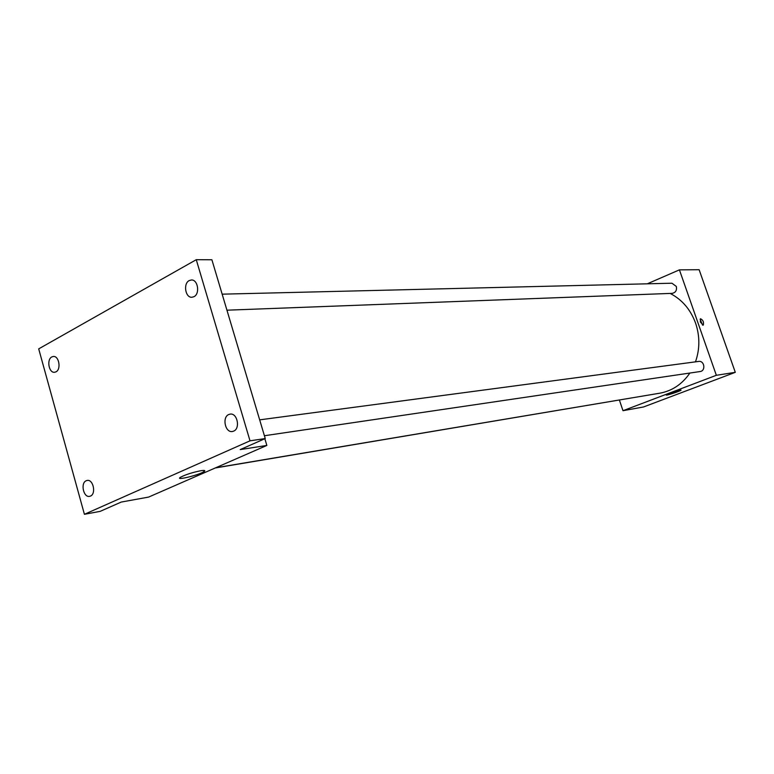 <?xml version="1.0" encoding="UTF-8"?>
<svg xmlns="http://www.w3.org/2000/svg" width="774" height="774" viewBox="0 0 774 774"><rect width="100%" height="100%" fill="white"/><g stroke="black" fill="none" stroke-linecap="round" stroke-linejoin="round"><path stroke-width="1.16" d="M647.296 283.816L679.417 269.855L699.135 269.72L735.3 372.333L643.562 406.96L622.993 410.704L619.394 400.061M695.487 361.835C699.919 349.074 699.957 336.177 695.594 323.155C690.553 309.494 682.068 299.586 670.129 293.423M215.714 467.777L659.758 393.202C672.151 390.938 682.194 384.214 689.876 373.039M679.417 269.855L716.347 375.293L622.993 410.704M215.249 467.98L631.584 397.933M226.946 310.19L672.2 293.346C675.683 292.591 677.047 290.298 676.321 286.448L671.948 283.216L222.157 294.168M259.667 419.856L698.612 361.429C704.475 360.384 706.004 370.92 700.073 371.539L264.408 435.733M716.347 375.293L735.3 372.333M680.298 390.028L681.091 390.135C680.249 391.238 664.798 396.22 666.337 394.895C669.781 393.095 674.444 391.48 680.298 390.028M700.383 322.061L700.48 318.743C703.044 319.952 703.982 322.09 703.285 325.138L700.383 322.061M700.122 319.217L702.55 325.109M264.853 438.723L266.856 445.437L148.608 497.082L121.266 502.055L100.156 511.362L84.414 514.304L38.7 348.871L196.267 259.696L211.892 259.764L265.25 438.548L240.211 449.597L266.856 445.437M196.267 259.696L250.012 440.832L265.25 438.548M250.012 440.832L84.414 514.304M200.708 470.747C204.646 470.137 205.729 470.437 203.959 471.656C198.686 475.217 174.063 481.08 180.594 477.19C185.712 474.578 192.416 472.43 200.708 470.747M86.204 480.741L87.143 480.451C93.228 479.029 96.382 493.841 90.452 496.076L89.581 496.347C83.486 497.808 80.293 483.044 86.204 480.741M228.756 414.516L230.149 414.119C237.299 412.745 240.559 428.496 233.661 431.128L232.374 431.505C225.205 432.947 221.867 417.234 228.756 414.516M189.214 280.575L191.381 279.985C197.941 279.443 200.176 293.81 193.974 296.694L191.904 297.264C185.325 297.874 183.012 283.545 189.214 280.575M51.839 356.92L53.319 356.475C59.017 355.672 61.378 369.353 55.98 371.849L54.557 372.275C48.859 373.126 46.44 359.475 51.839 356.92M203.601 470.428L203.959 471.656"/></g></svg>
